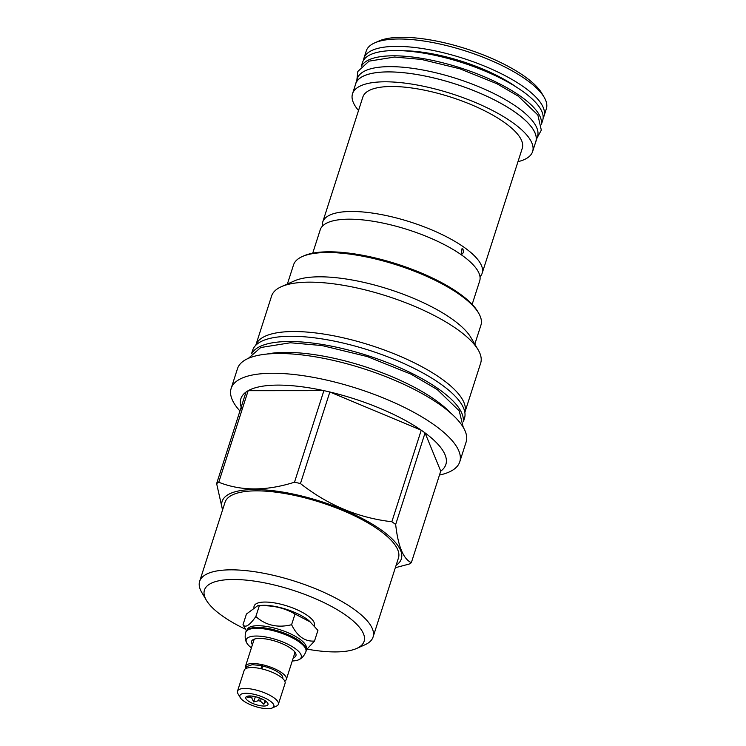 <?xml version="1.0" encoding="UTF-8"?>
<svg xmlns="http://www.w3.org/2000/svg" width="746" height="746" viewBox="0 0 746 746"><rect width="100%" height="100%" fill="white"/><g stroke="black" fill="none" stroke-linecap="round" stroke-linejoin="round"><path stroke-width="1.12" d="M463.387 421.742L464.478 418.329A111.247 35.668 17.8 0 0 409.078 365.922A111.247 35.668 17.8 0 0 291.22 336.26A111.247 35.668 -162.2 0 0 252.633 350.312L251.533 353.725M463.294 421.117A111.247 35.668 17.8 0 0 404.062 369.634A111.247 35.668 17.8 0 0 289.532 341.519A111.247 35.668 -162.2 0 0 251.971 353.268M255.775 345.277A109.793 35.202 17.8 0 1 330.301 335.168A109.793 35.202 17.8 0 1 441.688 378.912A109.793 35.202 -162.2 0 1 464.851 412.407L480.666 363.143A109.793 35.202 -162.2 0 0 478.139 349.818A109.793 35.202 -162.2 0 0 457.54 329.536A109.793 35.202 17.8 0 0 281.41 286.66A109.793 35.202 17.8 0 0 271.591 296.022L255.775 345.286M281.41 286.66L294.511 280.85A98.425 31.556 17.8 0 1 452.402 319.288A98.425 31.556 -162.2 0 1 470.866 337.472L478.139 349.818M474.81 344.176L480.937 325.125A98.425 31.556 -162.2 0 0 478.662 313.18A98.425 31.556 -162.2 0 0 460.198 294.987A98.425 31.556 -162.2 0 0 302.307 256.549A98.425 31.556 -162.2 0 0 293.514 264.951L287.397 284.002M478.662 313.18L477.701 311.53A96.905 31.071 -162.2 0 0 459.517 293.626A96.905 31.071 -162.2 0 0 304.051 255.775L302.307 256.549M472.162 304.368L479.687 280.944A83.729 26.847 -162.2 0 0 471.006 262.611A83.729 26.847 -162.2 0 0 349.287 219.175A83.729 26.847 -162.2 0 0 337.975 219.902A83.729 26.847 -162.2 0 0 320.239 229.749L312.723 253.174M480.014 276.794A83.729 26.847 -162.2 0 0 482.158 273.232A83.729 26.847 -162.2 0 0 440.466 233.796A83.729 26.847 -162.2 0 0 351.758 211.472A83.729 26.847 -162.2 0 0 322.72 222.047A83.729 26.847 -162.2 0 0 322.393 226.187M461.326 253.929L461.988 248.716L462.912 248.987C463.816 252.157 463.285 253.808 461.326 253.929L461.988 254.2M482.158 273.232L522.284 148.258A83.729 26.847 17.8 0 0 480.592 108.813A83.729 26.847 17.8 0 0 391.892 86.489A83.729 26.847 -162.2 0 0 362.845 97.064L322.72 222.047M358.537 110.492A94.574 30.325 17.8 0 1 352.522 93.754A94.574 30.325 17.8 0 1 385.328 81.799A94.574 30.325 17.8 0 1 485.515 107.023A94.574 30.325 17.8 0 1 532.616 151.569A94.574 30.325 17.8 0 1 517.976 161.677M352.522 93.754L355.693 83.86A94.574 30.325 17.8 0 1 388.498 71.914A94.574 30.325 17.8 0 1 488.695 97.129A94.574 30.325 17.8 0 1 535.787 141.684L532.616 151.569M535.46 142.7A94.63 30.344 17.8 0 0 535.842 141.703A94.63 30.344 17.8 0 0 488.723 97.12A94.63 30.344 17.8 0 0 388.461 71.896A94.63 30.344 -162.2 0 0 355.637 83.841A94.63 30.344 -162.2 0 0 355.366 84.876M535.842 141.703L537.53 136.443A94.63 30.344 17.8 0 0 490.411 91.861A94.63 30.344 17.8 0 0 390.149 66.636A94.63 30.344 -162.2 0 0 357.325 78.591L355.637 83.841M541.409 123.752A94.63 30.344 17.8 0 0 491.372 79.859A94.63 30.344 17.8 0 0 393.627 55.801A94.63 30.344 -162.2 0 0 361.558 66.002M541.475 124.153L542.696 120.358A94.63 30.344 17.8 0 0 495.577 75.775A94.63 30.344 17.8 0 0 395.315 50.541A94.63 30.344 -162.2 0 0 362.491 62.496L361.269 66.291M403.092 50.765A84.373 27.052 17.8 0 1 516.512 87.179M363.47 60.361A94.574 30.325 17.8 0 1 363.899 58.309A94.574 30.325 17.8 0 1 396.704 46.364A94.574 30.325 17.8 0 1 496.901 71.579A94.574 30.325 17.8 0 1 543.993 116.124A94.574 30.325 17.8 0 1 543.144 118.045M544.179 97.288L541.866 93.362A90.956 29.159 17.8 0 0 402.299 37.3A90.956 29.159 -162.2 0 0 378.884 41.03L374.716 42.876A94.574 30.325 -162.2 0 1 399.063 38.997A94.574 30.325 17.8 0 1 544.179 97.288A94.574 30.325 17.8 0 1 546.352 108.767L543.993 116.124M374.716 42.876A94.574 30.325 -162.2 0 0 366.258 50.942L363.899 58.309M450.705 413.079A111.191 35.649 -162.2 0 0 435.841 400.369A111.191 35.649 17.8 0 0 266.891 354.061M459.76 461.83L466.11 442.061A120.05 38.494 -162.2 0 0 440.821 405.302A120.05 38.494 -162.2 0 0 318.831 357.437A120.05 38.494 -162.2 0 0 237.489 368.655L231.148 388.433A120.05 38.494 17.8 0 1 312.481 377.206A120.05 38.494 17.8 0 1 434.47 425.08A120.05 38.494 -162.2 0 1 459.76 461.83A120.05 38.494 -162.2 0 1 439.478 475.053M239.942 410.99A120.05 38.494 17.8 0 1 231.148 388.433M391.855 521.743L421.248 430.19L329.844 391.995A107.638 34.512 -162.2 0 1 421.248 430.19A107.638 34.512 17.8 0 1 423.187 431.552A107.638 34.512 -162.2 0 1 425.061 432.913L395.669 524.466A107.638 34.512 -162.2 0 0 393.795 523.105A107.638 34.512 17.8 0 0 391.855 521.743C358.528 517.929 328.053 505.201 300.452 483.557L329.844 391.995A107.638 34.512 17.8 0 0 323.895 390.643A107.638 34.512 -162.2 0 0 248.166 390.69L218.764 482.242A107.638 34.512 17.8 0 0 216.629 483.604L222.55 510.003M300.452 483.557A107.638 34.512 17.8 0 0 294.502 482.196L323.895 390.643L248.166 390.69A107.638 34.512 17.8 0 0 246.021 392.051A107.638 34.512 -162.2 0 0 242.142 409.433M222.681 509.583A94.108 30.176 17.8 0 1 275.134 490.961A94.108 30.176 17.8 0 1 381.504 530.154A94.108 30.176 -162.2 0 1 396.117 565.272M294.502 482.196C266.397 491.129 241.154 491.138 218.764 482.242M246.021 392.051L216.629 483.604M440.727 471.146A107.638 34.512 -162.2 0 0 425.061 432.913L440.727 471.146L411.335 562.698C403.25 558.866 398.028 546.128 395.669 524.466M395.333 567.706L409.19 564.06A107.638 34.512 -162.2 0 0 411.335 562.698M307.371 649.179A83.841 26.884 -162.2 0 0 356.607 648.479L364.934 644.786A91.077 29.197 -162.2 0 0 373.075 637.019L398.439 558.036A91.077 29.197 -162.2 0 0 379.257 530.154A91.077 29.197 17.8 0 0 286.706 493.843A91.077 29.197 17.8 0 0 225.003 502.356L199.648 581.339A91.077 29.197 -162.2 0 0 201.746 592.389L206.362 600.241A83.841 26.884 -162.2 0 0 222.094 615.739A83.841 26.884 -162.2 0 0 245.565 629.27M373.075 637.019A91.077 29.197 -162.2 0 0 353.893 609.137A91.077 29.197 -162.2 0 0 261.352 572.825A91.077 29.197 -162.2 0 0 199.648 581.339M356.607 648.479A83.841 26.884 -162.2 0 0 346.442 615.664A83.841 26.884 -162.2 0 0 248.381 580.351A83.841 26.884 -162.2 0 0 206.362 600.241M314.206 625.819L314.355 625.362A31.602 10.136 -162.2 0 0 298.624 610.47A31.602 10.136 -162.2 0 0 265.138 602.05A31.602 10.136 -162.2 0 0 254.181 606.041L253.789 607.263M306.28 649.915L314.495 641.056L317.927 630.361L309.413 621.129A31.602 10.136 17.8 0 0 264.093 605.304A31.602 10.136 -162.2 0 0 260.662 605.482L257.584 605.808L246.432 614.051L243 624.738L246.432 630.743M310.467 622.071L295.024 614.014C284.235 607.794 272.318 605.071 259.282 605.864L255.841 616.55C249.593 625.418 245.313 628.151 243 624.738M295.024 614.014L291.593 624.71C277.708 628.132 265.79 625.409 255.841 616.55M314.495 641.056C304.89 641.747 297.253 636.301 291.593 624.71M259.282 605.864L257.584 605.808M306.13 648.889L306.233 648.563A30.959 9.931 17.8 0 0 290.819 633.979A30.959 9.931 17.8 0 0 258.013 625.726A30.959 9.931 -162.2 0 0 247.271 629.633L247.168 629.96M248.763 629.009L249.5 628.673A30.959 9.931 -162.2 0 1 257.473 627.405A30.959 9.931 17.8 0 1 304.983 646.493L305.394 647.183A31.602 10.136 -162.2 0 0 256.904 627.712A31.602 10.136 -162.2 0 0 248.763 629.009A31.602 10.136 -162.2 0 0 245.938 631.703L245.732 632.328C244.166 638.753 246.422 642.203 246.637 642.698A28.88 9.26 -162.2 0 0 251.411 647.854M245.732 632.328A31.602 10.136 -162.2 0 1 256.699 628.337A31.602 10.136 -162.2 0 1 290.175 636.767A31.602 10.136 -162.2 0 1 305.916 651.65L306.121 651.025A31.602 10.136 -162.2 0 0 305.394 647.183M292.264 660.975A28.88 9.26 -162.2 0 0 299.146 659.557A28.88 9.26 -162.2 0 0 290.353 645.523A28.88 9.26 -162.2 0 0 256.251 636.04A28.88 9.26 -162.2 0 0 246.637 642.698M293.262 657.86A23.322 7.479 -162.2 0 0 295.397 652.815A23.322 7.479 -162.2 0 0 259.617 638.436A23.322 7.479 -162.2 0 0 253.612 639.397A23.322 7.479 -162.2 0 0 252.409 644.74M245.583 667.987A21.457 6.882 17.8 0 1 245.499 666.243L253.845 640.273A21.457 6.882 17.8 0 1 254.834 638.968M245.499 666.243A21.457 6.882 17.8 0 1 252.95 663.539A21.457 6.882 17.8 0 1 275.675 669.255A21.457 6.882 17.8 0 1 286.361 679.364A21.457 6.882 17.8 0 1 284.748 681.051M294.651 651.752A21.457 6.882 17.8 0 1 294.698 653.384L286.361 679.364M282.613 678.44L282.697 678.189A17.606 5.642 -162.2 0 0 262.489 666.047M261.799 668.873L262.517 666.616A2.042 0.569 102.2 0 0 262.256 665.628A2.042 0.569 102.2 0 0 261.52 666.626A2.042 0.569 102.2 0 0 261.119 668.714M240.305 697.706L237.993 693.78A21.457 6.882 17.8 0 1 237.498 691.169L244.222 670.244A21.457 6.882 17.8 0 1 251.663 667.53A21.457 6.882 17.8 0 1 274.397 673.256A21.457 6.882 17.8 0 1 285.075 683.364L278.361 704.289A21.457 6.882 17.8 0 1 276.44 706.117L272.281 707.963A17.839 5.716 17.8 0 1 267.683 708.7A17.839 5.716 17.8 0 1 240.305 697.706A17.839 5.716 17.8 0 1 246.087 693.286A17.839 5.716 17.8 0 1 267.45 699.31A17.839 5.716 17.8 0 1 272.281 707.963M237.498 691.169A21.457 6.882 17.8 0 1 244.94 688.465A21.457 6.882 17.8 0 1 267.674 694.181A21.457 6.882 17.8 0 1 278.361 704.289M249.826 695.953A11.666 3.739 -162.2 0 0 246.217 696.801A11.666 3.739 -162.2 0 0 250.647 702.452A11.666 3.739 -162.2 0 0 263.944 706.033A11.666 3.739 -162.2 0 0 267.991 703.795A11.666 3.739 -162.2 0 0 261.193 698.62A11.666 3.739 -162.2 0 0 249.826 695.953M247.859 696.121L247.15 697.277L250.47 696.997A9.39 3.012 -162.2 0 0 251.738 697.892L253.668 701.93L258.47 700.708A9.39 3.012 -162.2 0 0 260.438 701.156L263.851 704.261L266.014 701.156M261.249 698.638L260.438 701.156M259.375 697.892L258.47 700.708M252.307 696.121L251.738 697.892M250.796 695.981L250.47 696.997M263.851 704.261L265.017 700.634M253.668 701.93L255.356 696.689M305.916 651.65C303.454 657.785 299.612 659.278 299.146 659.557M245.294 668.882L246.665 666.551L252.223 664.686L262.256 665.628M248.362 358.36L260.736 347.524L290.371 342.768L322.039 345.566L367.274 356.56L411.083 374.203L437.315 389.608L459.191 410.822L463.266 427.355M356.858 80.046L357.838 71.448L369.065 61.144L394.475 57.05L421.369 59.419L459.713 68.744L496.845 83.701L518.209 96.141L537.857 114.968L541.316 130.158L537.064 137.907"/></g></svg>
